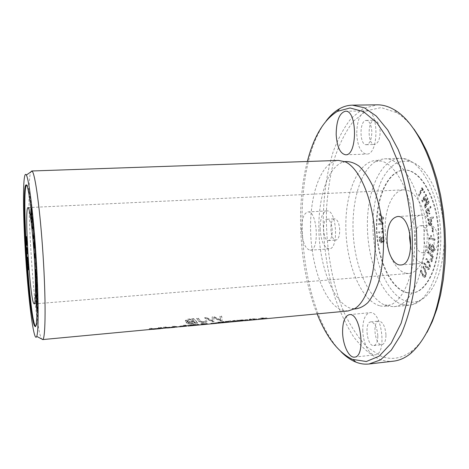 <?xml version="1.0" encoding="UTF-8"?>
<svg xmlns="http://www.w3.org/2000/svg" width="469" height="469" viewBox="0 0 469 469"><rect width="100%" height="100%" fill="white"/><g stroke="black" fill="none" stroke-linecap="round" stroke-linejoin="round"><path stroke-width="0.35" stroke-dasharray="2.35 1.76" d="M33.692 235.127L33.569 233.662M36.875 291.384L36.84 290.053M34.612 246.952L34.085 239.964M32.695 223.965L32.056 217.616M35.169 255.142L35.075 253.711M37.01 297.094L36.987 295.88M37.063 300.875L37.051 299.703M31.276 210.528L30.983 208.078M36.488 280.005L36.43 278.557M26.469 185.067L26.774 184.886C29.031 184.071 33.346 216.062 35.867 255.441C38.405 294.819 38.218 327.104 35.873 326.582L35.55 326.442M421.262 270.085L423.325 274.57L424.65 276.218C426.538 275.297 426.04 272.231 423.144 267.025L423.618 266.245C426.937 271.85 427.306 275.584 424.726 277.437C423.525 276.845 422.217 274.652 420.787 270.853L421.262 270.085L420.787 270.121L420.312 270.894C421.737 274.687 423.05 276.886 424.246 277.478C426.825 275.62 426.456 271.891 423.144 266.281L422.663 267.066C425.559 272.266 426.057 275.332 424.169 276.259L422.845 274.605L420.787 270.121M433.25 216.643L433.45 217.944L431.363 218.8C432.236 223.314 431.931 225.595 430.454 225.653L428.988 223.871L428.156 218.747L432.758 216.672L427.669 218.777L428.502 223.901L429.962 225.689C431.445 225.63 431.744 223.344 430.876 218.83L432.957 217.974L432.758 216.672M422.217 187.793L424.738 191.85L424.351 192.724L422.37 189.523L419.562 196.042L419.04 195.186L422.217 187.793L421.731 187.817L418.559 195.21L419.081 196.065L421.883 189.546L423.87 192.747L424.252 191.874L421.731 187.817M433.262 256.355L431.996 261.784L431.416 261.21L432.412 256.936L428.109 252.709L428.373 251.566L433.262 256.355L432.77 256.391L427.886 251.601L427.628 252.744L431.926 256.971L430.929 261.251L431.509 261.825L432.77 256.391M435.021 240.228L429.674 238.92L431.064 235.608L431.691 235.76L430.864 238L435.044 239.002L435.021 240.228L434.529 240.263L434.552 239.038L430.378 238.029L431.204 235.79L430.571 235.643L429.188 238.956L434.529 240.263M383.701 217.839L383.619 219.017L379.79 219.322L383.331 223.226L383.249 224.334L378.911 224.622L378.993 223.479L382.704 223.473L379.239 219.797L379.333 218.419L383.073 218.12L379.585 214.708L379.667 213.536L383.701 217.839L383.255 217.862L379.222 213.559L379.145 214.732L382.628 218.144L378.893 218.443L378.8 219.82L382.253 223.502L378.547 223.508L378.471 224.651L382.804 224.364L382.88 223.25L379.345 219.351L383.173 219.041L383.255 217.862M433.104 227.963L433.35 231.739L432.694 231.78L432.453 228.01L433.104 227.963L431.961 228.04L432.207 231.815L432.858 231.774L432.617 227.998M383.601 235.708L384.029 239.067C384.334 241.306 384.035 242.549 383.12 242.784L382.059 241.435L381.238 242.965C380.341 242.725 379.773 240.779 379.532 237.121L383.601 235.708L379.087 237.15C379.327 240.808 379.896 242.754 380.793 243.001L381.619 241.465L382.675 242.819C383.583 242.579 383.888 241.336 383.583 239.096L383.155 235.737M406.312 273.304C395.185 271.27 385.835 251.366 385.213 230.367C384.451 209.356 392.571 190.391 403.703 189.834C414.444 189.007 425.694 207.538 427.083 230.308C428.613 253.072 419.831 272.894 409.074 273.445L406.312 273.304M406.828 292.697C390.36 288.84 377.182 259.351 376.443 229.007C375.505 198.663 387.247 170.88 403.821 170.071C419.368 168.893 436.053 195.854 438.128 229.599C440.391 263.332 427.288 292.21 411.723 293.031L406.828 292.697M382.03 228.145L383.003 228.772C383.736 230.965 383.49 232.384 382.27 233.029L379.228 232.911L379.175 231.745L382.241 231.85L382.833 231.317L382.03 228.145L381.584 228.169L382.387 231.346L381.795 231.879L378.735 231.774L378.782 232.941L381.825 233.058C383.044 232.413 383.29 230.994 382.557 228.796L381.584 228.169M430.085 249.743L429.241 248.324C428.83 245.938 429.299 244.507 430.642 244.038C434.417 243.739 435.713 251.032 433.039 251.472C430.73 250.141 430.349 248.177 431.896 245.58L430.718 245.187C429.762 245.41 429.452 246.301 429.774 247.861L430.266 248.623L430.085 249.743L429.598 249.778L429.78 248.658L429.287 247.896C428.965 246.336 429.276 245.445 430.231 245.223L431.41 245.615C429.862 248.212 430.243 250.176 432.553 251.507C435.22 251.067 433.925 243.774 430.149 244.073C428.813 244.542 428.344 245.973 428.754 248.359L429.598 249.778M430.706 206.254L431.029 207.462L428.901 209.309L430.044 213.588L429.493 214.057L428.349 209.784L426.907 211.027L428.226 215.957L427.675 216.42L426.045 210.3L430.706 206.254L425.559 210.329L427.189 216.449L427.74 215.986L426.421 211.056L427.863 209.807L429.006 214.087L429.557 213.618L428.408 209.332L430.542 207.486L430.214 206.278M426.157 194.43L426.585 195.444L423.196 200.509L427.558 197.742L427.963 198.686L425.576 205.967L428.942 201.008L429.375 202.028L425.354 207.937L424.762 206.518L427.2 199.132L422.85 201.946L422.194 200.374L426.157 194.43L425.67 194.453L421.707 200.404L422.364 201.975L426.714 199.155L424.275 206.548L424.867 207.966L428.883 202.057L428.449 201.031L425.09 205.991L427.47 198.715L427.071 197.766L422.716 200.533L426.098 195.467L425.67 194.453M424.855 263.455L428.643 268.291C430.601 266.814 429.827 263.9 426.321 259.55L426.696 258.554C430.401 262.259 431.703 268.057 428.684 269.552C427.517 268.942 426.122 267.236 424.486 264.446L424.855 263.455L424.375 263.496L424.005 264.481C425.641 267.277 427.036 268.977 428.197 269.593C431.216 268.098 429.921 262.294 426.215 258.595L425.84 259.592C429.346 263.941 430.114 266.855 428.156 268.332L424.375 263.496M42.509 339.732L41.395 338.554C33.809 324.108 24.91 181.661 31.024 171.566M348.127 310.97L342.517 310.355C325.287 304.703 311.656 268.391 310.63 231.745C309.411 195.098 321.101 161.313 338.454 160.416M151.475 329.478L149.318 329.027L151.194 328.851L152.771 329.32M160.597 328.622L158.551 328.165L160.416 327.989L161.987 328.435M263.883 318.902L260.635 318.58L264.704 318.773M206.847 321.382L206.723 322.109C203.552 322.883 201.072 322.824 199.29 321.933L196.71 318.908L198.475 318.744C199.214 320.339 200.597 321.517 202.62 322.273C204.842 322.238 205.668 321.945 205.105 321.406L206.765 321.312L206.741 320.755L205.076 320.849C205.645 321.388 204.818 321.681 202.596 321.716C200.562 320.966 199.178 319.788 198.451 318.187L196.687 318.345L199.302 321.382C201.06 322.267 203.523 322.326 206.7 321.552L206.823 320.831L206.864 321.388M211.285 323.276L211.314 323.845L210.839 323.868L216.473 323.364L216.449 322.789L210.81 323.299L216.449 322.789M185.988 326.231L183.555 325.814L185.378 325.644L186.791 326.037M222.236 320.843L220.436 321.013L213.729 317.994L213.987 321.617L212.281 321.775L204.754 318.17L206.512 318.011L212.609 321.288L212.152 317.49L214.251 317.296L220.811 320.52L219.891 316.78L221.661 316.616L222.236 320.843L221.638 316.065L219.867 316.223L220.788 319.969L214.227 316.739L212.129 316.933L212.586 320.732L206.489 317.449L204.73 317.613L212.258 321.224L213.964 321.06L213.706 317.437L220.412 320.462L222.212 320.292M197.596 323.147L192.419 323.628C189.494 323.973 187.453 323.827 186.304 323.188C185.947 322.736 186.51 322.35 187.993 322.033L185.349 321.288C186.205 319.905 189.054 319.196 193.902 319.166L197.596 323.147L197.572 322.59L193.879 318.603C189.042 318.633 186.193 319.342 185.325 320.726L187.969 321.476C186.492 321.793 185.929 322.174 186.281 322.631C187.43 323.27 189.464 323.417 192.396 323.071L197.572 322.59M249.578 320.233L249.572 319.618L252.193 319.371L254.497 319.735M242.637 320.902L239.612 320.556L247.556 320.427M246.858 320.503L242.004 320.585L243.487 320.767M253.659 319.864L251.179 319.7L251.15 320.098M190.162 325.838L196.822 325.146L188.778 325.691L189.382 325.375C194.166 324.841 197.285 324.712 198.739 324.999L198.709 324.425C197.267 324.149 194.148 324.278 189.353 324.812L196.798 324.577L190.021 325.269L198.715 324.425M237.912 321.341L230.936 321.969L236.739 321.353L235.432 321.136L227.705 321.67L236.687 320.825L238.797 321.206M203.575 324.577L200.937 324.179L206.905 323.991L203.44 324.278L204.414 324.431M226.492 322.42L216.238 323.147L218.337 322.566L225.407 321.886L227.383 322.273M165.85 328.124L163.534 327.696L165.393 327.52L167.105 327.972M174.878 327.274L172.674 326.834L174.521 326.664L176.145 327.092M393.561 361.153C388.543 361.699 383.595 360.983 378.712 358.996C369.666 354.324 361.277 346.902 353.544 336.73C346.327 325.322 340.119 312.219 334.93 297.422C327.89 274.048 324.003 249.35 323.252 223.32C323.241 197.355 326.518 173.583 333.09 152.003C338.043 138.601 344.135 127.316 351.363 118.153L363.493 108.409L377.094 104.833M414.01 129.151C408.417 121.729 402.619 116.224 396.616 112.624L381.145 107.589L366.518 110.748L353.55 121.078C345.905 131.05 339.591 143.397 334.608 158.123C330.452 173.794 327.767 190.549 326.553 208.388C325.351 244.437 331.401 281.881 343.742 311.774C350.431 325.973 358.152 337.698 366.91 346.954L380.992 356.147C391.422 360.35 401.734 358.609 411.923 350.929C417.416 346.591 422.463 340.388 427.06 332.316M326.143 120.943C288.042 170.569 296.824 307.353 340.969 351.691M379.521 305.7C360.28 300.195 345.559 262.007 345.829 224.909C345.794 187.77 361.206 155.831 381.068 160.926C396.786 164.748 412.198 195.116 414.449 231.123C416.824 267.119 405.427 299.21 390.325 305.008C386.755 306.462 383.15 306.697 379.521 305.7M339.726 229.892C339.181 223.068 337.475 219.375 334.614 218.812C328.851 218.689 330.199 240.931 335.898 240.099C338.413 239.407 339.691 236.007 339.726 229.892M437.987 239.301C437.231 230.543 434.54 225.829 429.915 225.167C420.728 225.184 422.704 253.248 431.808 252.035C435.748 251.126 437.806 246.882 437.987 239.301M385.958 334.772C385.172 326.354 382.827 321.787 378.917 321.072C371.923 321.242 374.989 345.911 381.877 344.68C384.568 343.988 385.923 340.682 385.958 334.772M380.13 131.513C379.626 124.555 377.768 120.803 374.543 120.257C367.303 119.912 367.368 145.214 374.567 144.475C378.096 143.573 379.949 139.252 380.13 131.513M317.138 313.89C299.515 270.109 295.47 207.163 307.347 161.488M354.165 308.989L350.824 308.379C334.239 303.156 320.866 270.038 319.078 235.409C317.155 200.785 327.016 167.339 343.132 162.01L344.697 161.612M301.59 230.291C301.555 219.363 303.666 213.243 307.916 211.941C317.32 210.317 319.764 250.651 310.238 250.182C305.401 249.08 302.517 242.45 301.59 230.291M356.733 134.087C357.589 146.404 360.872 153.082 366.594 154.108C379.04 155.069 379.04 109.506 366.488 110.901C360.198 112.642 356.944 120.369 356.733 134.087M371.835 131.707C371.331 124.725 369.49 120.961 366.318 120.41C359.207 120.064 359.301 145.443 366.377 144.71C369.842 143.807 371.665 139.475 371.835 131.707M362.76 330.399C362.971 342.909 369.314 355.76 375.159 354.804C387.353 354.623 381.731 310.214 369.924 312.682C365.14 313.972 362.754 319.881 362.76 330.399M377.826 335.628C377.041 327.18 374.725 322.59 370.885 321.869C364.008 322.027 367.051 346.773 373.828 345.559C376.466 344.867 377.797 341.555 377.826 335.628M410.826 247.509C413.617 257.698 417.949 262.916 423.829 263.173C439.74 263.402 436.17 212.832 420.459 215.218C414.672 216.262 411.108 222.013 409.771 232.472M428.877 239.923C428.121 231.129 425.465 226.398 420.916 225.724C411.876 225.73 413.851 253.899 422.809 252.691C426.684 251.783 428.707 247.526 428.877 239.923M320.139 229.159C321.066 241.224 324.067 247.802 329.138 248.881C339.128 249.303 336.707 209.28 326.84 210.921C322.379 212.223 320.145 218.302 320.139 229.159M332.251 230.355C331.706 223.508 330.024 219.803 327.21 219.234C321.552 219.105 322.906 241.412 328.505 240.585C330.973 239.894 332.222 236.487 332.251 230.355M387.658 306.122L384.65 305.055C368.077 297.481 355.32 267.096 353.286 235.051C351.205 203.013 359.963 171.244 375.435 161.612L379.796 159.618L384.351 158.833C402.021 157.478 421.385 189.734 423.906 230.514C426.626 271.281 411.548 305.753 393.849 306.667L387.658 306.122M402.965 304.692C383.408 299.439 368.206 264.088 367.42 228.233C366.418 192.372 380.142 159.255 399.905 158.299L403.393 158.51C420.675 160.668 438.157 191.768 440.497 229.447C442.994 267.119 429.645 300.201 412.773 304.551L409.343 305.208L402.965 304.692M407.532 301.678C387.048 296.396 371.7 257.545 372.925 220.688C373.687 204.742 376.754 190.906 382.135 179.193C386.057 172.217 390.618 166.935 395.818 163.335C401.288 160.873 406.981 160.574 412.896 162.438C428.091 168.67 441.933 196.839 443.967 229.224C446.089 261.602 435.971 291.319 421.695 299.439C417.064 302.118 412.345 302.863 407.532 301.678M407.291 292.656C390.806 288.798 377.621 259.316 376.883 228.978C375.945 198.639 387.705 170.863 404.29 170.054C419.849 168.875 436.551 195.831 438.626 229.57C440.883 263.297 427.769 292.169 412.187 292.99L407.291 292.656M382.001 229.206L381.555 229.23M382.833 231.317L382.387 231.346M379.175 231.745L378.735 231.774M379.228 232.911L378.782 232.941M239.172 321.107L239.149 320.532L240.931 320.362L236.669 320.274L227.682 321.118L235.409 320.585L236.716 320.796L230.912 321.4L239.149 320.532M240.955 320.943L240.931 320.362M236.687 320.825L236.669 320.274M227.705 321.67L227.682 321.118M228.192 321.816L228.169 321.259M235.432 321.136L235.409 320.585M236.739 321.353L236.716 320.796M230.449 321.945L230.426 321.382M230.936 321.969L230.912 321.4M237.244 321.376L237.22 320.808M200.937 324.179L200.914 323.616L203.511 324.003L206.348 323.61L203.417 323.716L207.327 323.504L200.914 323.616M204.677 324.355L204.648 323.768M206.378 324.196L206.348 323.61M203.44 324.278L203.417 323.716M207.357 324.067L207.327 323.504M206.905 323.991L206.876 323.428M202.022 324.073L201.992 323.516M195.86 324.683L191.792 325.105L195.86 324.683L195.884 325.252L191.815 325.65M197.338 325.164L195.884 325.252M188.778 325.691L188.755 325.123M190.502 325.539L190.473 324.976M190.766 325.38L190.742 324.818M196.822 325.146L196.798 324.577M254.984 319.624L254.96 319.049L256.66 318.891L252.17 318.82L249.549 319.067L249.555 319.682L248.13 319.817L239.589 319.999L242.573 320.339L245.609 319.922L241.981 320.028L254.96 319.049M256.684 319.459L256.66 318.891M252.193 319.371L252.17 318.82M249.572 319.618L249.549 319.067M249.59 320.128L249.567 319.647M241.963 320.333L241.945 319.782M239.612 320.556L239.589 319.999M243.915 320.661L243.892 320.087M245.633 320.503L245.609 319.922M242.004 320.585L241.981 320.028M249.526 320.134L249.502 319.559M251.12 319.987L251.097 319.412M251.179 319.7L251.155 319.149M224.112 322.203L218.114 322.977L225.56 322.438L224.112 322.203L224.088 321.646L225.536 321.875L218.091 322.414L224.088 321.646M225.56 322.438L225.536 321.875M227.7 322.185L227.676 321.611L229.476 321.441L225.384 321.329L216.209 322.584L227.676 321.611M229.499 322.021L229.476 321.441M225.407 321.886L225.384 321.329M218.337 322.566L218.314 322.01M226.04 322.443L226.017 321.875M380.154 238.111C380.388 240.79 380.728 242.022 381.174 241.805C381.795 241.998 381.866 240.626 381.379 237.689L379.714 238.141L380.934 237.719C381.42 240.656 381.356 242.027 380.734 241.834C380.289 242.051 379.949 240.82 379.714 238.141M381.379 237.689L380.934 237.719M381.86 237.525C382.065 240.21 382.446 241.564 383.003 241.57L383.601 240.738L383.267 237.038L381.414 237.554L382.821 237.068L383.155 240.773L382.563 241.599C382.001 241.594 381.619 240.239 381.414 237.554M383.267 237.038L382.821 237.068M383.63 240.028L383.185 240.064M379.532 237.121L379.087 237.15M382.059 241.435L381.619 241.465M167.193 327.397L165.364 326.952L163.505 327.128L165.446 327.573L176.707 326.524L172.645 326.272L174.831 326.7L167.193 327.397L167.222 327.978M165.393 327.52L165.364 326.952M163.534 327.696L163.505 327.128M174.521 326.664L174.491 326.096M172.674 326.834L172.645 326.272M433.35 231.739L432.858 231.774M432.453 228.01L431.961 228.04M432.694 231.78L432.207 231.815M383.619 219.017L383.173 219.041M379.667 213.536L379.222 213.559M379.585 214.708L379.145 214.732M383.073 218.12L382.628 218.144M379.333 218.419L378.893 218.443M379.239 219.797L378.8 219.82M382.704 223.473L382.253 223.502M378.993 223.479L378.547 223.508M378.911 224.622L378.471 224.651M383.249 224.334L382.804 224.364M383.331 223.226L382.88 223.25M379.79 219.322L379.345 219.351M192.571 319.922C189.511 319.922 187.711 320.345 187.16 321.195C188.825 321.752 190.994 321.787 193.679 321.294L192.542 319.366L193.656 320.737C190.971 321.23 188.796 321.195 187.137 320.638C187.682 319.817 189.488 319.389 192.542 319.366M193.679 321.294L193.656 320.737M194.113 321.775C190.772 321.845 188.79 322.262 188.163 323.012L189.623 323.393L195.374 322.965L194.113 321.775L194.084 321.218L195.344 322.414L189.599 322.836L188.139 322.455C188.767 321.722 190.748 321.306 194.084 321.218M195.374 322.965L195.344 322.414M190.754 323.381L190.731 322.824M193.902 319.166L193.879 318.603M187.993 322.033L187.969 321.476M220.436 321.013L220.412 320.462M221.661 316.616L221.638 316.065M219.891 316.78L219.867 316.223M220.811 320.52L220.788 319.969M214.251 317.296L214.227 316.739M212.152 317.49L212.129 316.933M212.609 321.288L212.586 320.732M206.512 318.011L206.489 317.449M204.754 318.17L204.73 317.613M212.281 321.775L212.258 321.224M213.987 321.617L213.964 321.06M213.729 317.994L213.706 317.437M180.078 326.67L180.049 326.078L188.837 325.252L183.531 325.252L186.574 325.545L180.049 326.078M188.86 325.844L188.837 325.252M185.378 325.644L185.355 325.081M183.555 325.814L183.531 325.252M186.598 326.055L186.574 325.545M179.686 326.782L179.656 326.195M215.986 323.387L215.963 322.819M210.839 323.868L210.81 323.299M205.105 321.406L205.076 320.849M202.62 322.273L202.596 321.716M198.475 318.744L198.451 318.187M196.71 318.908L196.687 318.345M429.674 238.92L429.188 238.956M435.044 239.002L434.552 239.038M430.864 238L430.378 238.029M431.691 235.76L431.204 235.79M431.064 235.608L430.571 235.643M429.686 238.141L429.199 238.176M431.996 261.784L431.509 261.825M428.373 251.566L427.886 251.601M428.109 252.709L427.628 252.744M432.412 256.936L431.926 256.971M431.416 261.21L430.929 261.251M258.724 319.272L258.7 318.697L266.978 317.918L260.617 318.029L264.686 318.211L258.7 318.697M267.002 318.492L266.978 317.918M262.359 318.416L262.335 317.871M260.635 318.58L260.617 318.029M264.704 318.709L264.686 318.211M258.185 319.395L258.161 318.826M424.738 191.85L424.252 191.874M419.04 195.186L418.559 195.21M419.562 196.042L419.081 196.065M422.37 189.523L421.883 189.546M424.351 192.724L423.87 192.747M431.509 246.454L431.914 246.254C433.415 247.11 433.755 248.406 432.934 250.141L432.553 250.305C431.011 249.567 430.659 248.283 431.509 246.454L431.996 246.418C431.146 248.248 431.498 249.531 433.039 250.27L433.42 250.106C434.247 248.371 433.907 247.075 432.406 246.219L431.996 246.418M430.266 248.623L429.78 248.658M429.774 247.861L429.287 247.896M431.896 245.58L431.41 245.615M431.029 207.462L430.542 207.486M426.045 210.3L425.559 210.329M427.675 216.42L427.189 216.449M428.226 215.957L427.74 215.986M426.907 211.027L426.421 211.056M428.349 209.784L427.863 209.807M429.493 214.057L429.006 214.087M430.044 213.588L429.557 213.618M428.901 209.309L428.408 209.332M426.585 195.444L426.098 195.467M422.194 200.374L421.707 200.404M422.85 201.946L422.364 201.975M427.2 199.132L426.714 199.155M424.762 206.518L424.275 206.548M425.354 207.937L424.867 207.966M429.375 202.028L428.883 202.057M428.942 201.008L428.449 201.031M425.576 205.967L425.09 205.991M427.963 198.686L427.47 198.715M427.558 197.742L427.071 197.766M423.196 200.509L422.716 200.533M424.486 264.446L424.005 264.481M426.696 258.554L426.215 258.595M426.321 259.55L425.84 259.592M428.947 219.791L429.557 223.461L430.378 224.293C431.363 224.059 431.492 222.312 430.765 219.046L428.461 219.82L430.272 219.076C430.999 222.341 430.87 224.088 429.885 224.323L429.065 223.49L428.461 219.82M430.765 219.046L430.272 219.076M433.45 217.944L432.957 217.974M428.156 218.747L427.669 218.777M428.988 223.871L428.502 223.901M431.363 218.8L430.876 218.83M152.865 328.74L151.165 328.282L149.289 328.458L151.159 328.916L162.45 327.86L160.386 327.421L158.522 327.591L160.556 328.036L152.865 328.74L152.894 329.326M151.194 328.851L151.165 328.282M149.318 329.027L149.289 328.458M160.416 327.989L160.386 327.421M158.551 328.165L158.522 327.591M420.787 270.853L420.312 270.894M423.618 266.245L423.144 266.281M423.144 267.025L422.663 267.066M28.363 264.721L28.943 264.68L28.697 269.904L28.92 265.565L28.175 262.646L28.474 259.339L27.87 258.372L27.771 257.047L28.498 258.501L28.298 263.332L28.943 264.68M28.462 266.087L29.043 266.046M28.122 269.945L28.697 269.904M28.246 268.567L28.603 268.544M28.427 265.595L28.92 265.565M27.782 262.675L28.175 262.646M27.976 259.375L28.474 259.339M27.196 257.082L27.771 257.047M27.917 258.536L28.498 258.501M28.011 259.826L28.591 259.791M27.724 263.367L28.298 263.332M35.72 275.866L36.377 275.819L36.734 277.167L36.265 270.947L36.377 275.819M36.177 277.208L36.734 277.167M36.605 279.213L37.262 279.166L37.327 280.62L36.318 276.81L36.166 269.37L37.262 279.166M36.664 280.667L37.327 280.62M35.978 276.833L36.318 276.81M35.568 271.129L36.09 271.094M36.195 277.66L36.852 277.613M31.441 210.305L31.423 207.222C31.98 208.523 32.261 215.101 32.103 220.184L31.962 219.146C32.062 213.465 31.91 209.971 31.517 208.664L31.441 210.305L30.79 210.335M30.784 215.107L31.423 215.078M30.784 214.075L31.288 214.052M31.452 220.219L32.103 220.184M31.458 219.17L31.962 219.146M37.08 303.302L37.731 303.25L36.641 296.373L36.641 294.749L37.567 299.181L36.629 288.541L37.725 296.449L36.805 290.874L37.731 300.881L36.799 296.502L37.731 303.25M37.08 304.346L37.731 304.293M36.33 296.396L36.641 296.373M35.996 294.802L36.641 294.749M37.004 299.228L37.567 299.181M36.177 290.047L36.629 290.012M35.978 288.587L36.629 288.541M37.069 296.502L37.725 296.449M37.069 297.557L37.725 297.504M36.301 290.915L36.805 290.874M37.074 299.955L37.725 299.902M37.074 300.934L37.731 300.881M36.359 296.537L36.799 296.502M35.081 253.758L35.92 253.641L36.007 255.077L35.38 255.154L35.585 257.991L35.111 253.758M35.251 253.682L35.92 253.641M35.345 255.118L36.007 255.077M34.724 255.195L35.38 255.154M35.023 258.026L35.679 257.985M34.929 258.032L35.585 257.991M32.666 220.09L32.672 217.522C33.246 219.193 33.58 226.691 33.182 230.003L33.047 228.737C33.311 224.288 33.223 221.051 32.777 219.023L32.666 220.09L32.009 220.125M31.863 223.813L32.513 223.777M31.915 222.546L32.379 222.523M32.531 230.039L33.182 230.003M32.578 228.766L33.047 228.737M27.513 253.852L28.023 253.817L27.923 250.382L27.22 247.626C27.7 247.398 28.011 249.303 28.134 253.354L28.023 253.817M27.36 252.633L27.941 252.598M27.419 250.417L27.923 250.382M26.645 247.661L27.22 247.626M37.033 306.914L37.678 306.861L37.549 310.8L36.518 300.623L37.45 308.86L37.678 306.861M36.904 310.853L37.549 310.8M35.966 301.503L36.488 301.461M35.879 300.676L36.518 300.623M36.969 308.901L37.45 308.86M36.904 305.8L37.549 305.747M26.416 241.928L26.997 241.893L27.225 242.69L26.874 237.889L26.997 241.893M26.721 242.725L27.225 242.69M26.733 243.042L27.313 243.006L27.577 243.921L27.19 238.615L27.313 243.006M27.073 243.95L27.577 243.921M26.909 240.597L27.419 240.568M27.554 241.781L27.73 245.539L26.968 242.872L26.792 236.558L27.554 241.781L26.973 241.816M27.149 245.574L27.73 245.539M26.756 238.574L27.061 238.557M34.958 245.604L34.817 241.324L34.958 245.604L34.296 245.645M34.202 241.424L34.501 245.416M33.733 241.254L34.395 241.213L34.888 246.764L34.712 239.899C35.111 240.069 35.626 248.558 34.987 248.113L34.395 241.213M33.85 242.608L34.507 242.573M33.821 243.376L34.477 243.335M34.583 246.588L34.999 246.565M35.591 263.15L36.254 263.103L36.482 267.436L36.254 263.103M35.82 267.482L36.482 267.436M35.808 267.248L36.371 267.207M35.474 262.927L36.136 262.88M36.957 290.692L37.614 290.639L36.576 286.002L36.406 279.372L36.664 285.398L36.998 287.227L37.01 283.294L37.614 290.639M36.987 291.994L37.643 291.947M36.119 286.037L36.576 286.002M35.755 279.418L36.406 279.372M35.879 280.104L36.529 280.057M36.013 285.445L36.664 285.398M36.453 287.268L36.998 287.227M36.224 282.643L36.881 282.596M36.353 283.34L37.01 283.294M36.471 287.978L37.121 287.925M33.176 227.594L33.832 227.559L34.442 234.271L33.973 238.639L34.26 233.369L33.832 227.559M33.78 234.307L34.442 234.271M33.317 238.674L33.973 238.639M33.469 237.25L33.844 237.232M33.598 233.41L34.26 233.369M33.117 228.127L33.78 228.086M383.003 228.772L382.557 228.796M193.205 325.457L193.181 324.941M189.382 325.375L189.353 324.812M219.046 322.69L219.017 322.133M383.601 240.738L383.155 240.773M384.029 239.067L383.583 239.096M189.623 323.393L189.599 322.836M192.419 323.628L192.396 323.071M206.723 322.109L206.7 321.552M433.42 250.106L432.934 250.141M429.241 248.324L428.754 248.359M427.359 267.125L426.872 267.166M429.557 223.461L429.065 223.49M423.325 274.57L422.845 274.605M35.556 271.768L36.213 271.721M27.554 253.389L28.134 253.354M26.856 239.776L27.36 239.747M34.266 241.687L34.929 241.652M33.838 242.684L34.354 242.655M396.616 112.624L394.523 109.916M411.923 350.929L410.199 353.884M345.659 154.788L366.594 154.108M345.413 111.223L366.488 110.901M366.377 144.71L374.567 144.475M366.318 120.41L374.543 120.257M354.523 357.126L375.159 354.804M349.382 314.646L369.924 312.682M373.828 345.559L381.877 344.68M370.885 321.869L378.917 321.072M400.766 264.962L423.829 263.173M397.372 216.555L420.459 215.218M422.809 252.691L431.808 252.035M420.916 225.724L429.915 225.167M310.238 250.182L329.138 248.881M307.916 211.941L326.84 210.921M328.505 240.585L335.898 240.099M327.21 219.234L334.614 218.812M343.132 162.01C342.997 162.544 343.496 162.462 344.621 161.752L345.055 161.764M352.565 308.795C352.36 308.28 352.864 308.297 354.072 308.86L354.5 308.79M384.65 305.055L390.325 305.008M375.435 161.612L381.068 160.926M393.849 306.667L409.343 305.208M384.351 158.833L399.905 158.299M412.896 162.438L403.393 158.51M421.695 299.439L412.773 304.551M411.723 293.031L412.187 292.99M403.821 170.071L404.29 170.054M34.214 303.9L409.074 273.445M28.029 207.597L403.703 189.834M35.257 326.641L35.873 326.582M26.153 184.909L26.774 184.886M381.795 231.879L382.241 231.85M381.825 233.058L382.27 233.029M237.842 320.778L239.618 320.614M203.511 324.003L205.199 323.845M197.238 324.595L197.261 325.058M190.021 325.269L190.051 325.849M191.792 325.105L191.815 325.633M190.092 325.263L191.833 325.099M197.285 324.589L199.091 324.419M242.573 320.339L244.279 320.175M246.723 319.946L248.107 319.817M249.578 319.676L251.138 319.53M253.588 319.301L255.277 319.143M218.091 322.414L218.114 322.977M216.215 322.584L216.238 323.147M226.427 321.851L228.221 321.681M380.793 243.001L381.238 242.965M382.563 241.599L383.003 241.57M382.675 242.819L383.12 242.784M380.734 241.834L381.174 241.805M165.457 327.567L165.487 328.148M167.304 327.397L167.327 327.942M165.768 327.55L167.668 327.368M174.831 326.7L176.707 326.524M381.848 218.161L382.294 218.132M379.732 219.345L380.177 219.316M185.325 320.726L185.355 321.288M188.139 322.455L188.163 323.012M186.281 322.631L186.304 323.188M187.137 320.638L187.16 321.195M185.923 325.656L187.77 325.48M211.261 323.276L216.42 322.789M263.812 318.34L265.554 318.181M431.914 246.254L432.406 246.219M430.231 245.223L430.718 245.187M432.553 251.507L433.039 251.472M430.149 244.073L430.642 244.038M432.553 250.305L433.039 250.27M428.197 269.593L428.684 269.552M428.156 268.332L428.643 268.291M429.885 224.323L430.378 224.293M429.962 225.689L430.454 225.653M151.165 328.916L151.194 329.496M153.023 328.74L153.052 329.279M151.399 328.898L153.31 328.716M160.556 328.036L162.45 327.86M424.246 277.478L424.726 277.437M424.169 276.259L424.65 276.218M36.265 270.947L35.82 270.982M36.166 269.37L35.509 269.417M31.423 207.222L30.772 207.251M31.517 208.664L31.06 208.687M32.672 217.522L32.015 217.557M32.777 219.023L32.209 219.052M28.064 253.852L27.483 253.893M27.964 252.603L27.548 252.633M26.792 236.558L26.217 236.587M27.19 238.615L26.768 238.645M27.114 237.238L26.528 237.273M26.874 237.889L26.428 237.918M35.069 245.979L34.542 246.008M34.712 239.899L34.049 239.94M34.987 248.113L34.331 248.154M34.817 241.324L34.196 241.365"/><path stroke-width="0.7" d="M33.569 233.662L33.193 237.267L33.317 238.674L33.692 235.127M36.84 290.053L36.353 283.34L36.342 287.274L36.013 285.445L35.755 279.418L35.925 286.049L36.875 291.384M35.82 267.482L35.474 262.927L35.82 267.482M34.085 239.964L34.343 246.6L33.698 242.696L34.331 248.154L34.612 246.952M36.904 310.853L37.033 306.914L36.805 308.913L35.879 300.676L36.904 310.853M27.442 253.858L27.554 253.389C27.425 249.338 27.12 247.433 26.645 247.661L27.343 250.417L27.513 253.852M32.056 217.616L31.728 222.558L32.121 219.058C32.56 221.087 32.654 224.323 32.39 228.772L32.695 223.965M35.075 253.711L34.454 253.799L34.513 254.714L34.929 258.032L34.724 255.195L35.169 255.142M36.987 295.88L35.978 288.587L36.916 299.234L35.996 294.802L36.002 296.426L37.08 304.346L36.154 296.549L37.063 300.875M37.051 299.703L36.16 290.921L37.01 297.094M30.983 208.078L30.784 215.107L30.866 208.693C31.259 210.006 31.405 213.501 31.317 219.181L31.276 210.528M36.43 278.557L35.509 269.417L35.433 271.141L35.667 276.857L36.488 280.005M33.78 303.513C29.688 297.68 24.189 206.606 28.029 207.597C29.588 207.116 32.513 229.095 34.202 255.552C35.908 282.004 35.826 304.17 34.214 303.9L33.78 303.513M35.55 326.442L35.105 325.762C29.178 314.887 21.457 189.822 26.469 185.067M28.462 266.087L27.724 263.367L27.917 258.536L27.196 257.082L27.894 259.38L27.601 262.687L28.339 265.601L28.122 269.945L28.462 266.087M27.149 245.574L26.217 236.587L26.387 242.907L27.149 245.574M31.024 171.566L32.015 171.115C35.005 172.51 40.158 209.737 43.048 254.984C45.968 300.224 45.622 337.803 42.837 339.568L186.598 326.055M31.669 170.992L338.454 160.416L345.055 161.764C359.172 167.603 372.621 198.194 374.86 233.668C377.182 269.136 367.749 301.192 354.5 308.79L348.127 310.97L246.858 320.503M152.771 329.32L160.597 328.622L153.398 329.297M161.987 328.435L162.491 328.441M264.704 318.773L265.624 318.738M216.473 323.364L211.314 323.845M186.791 326.037L179.686 326.782L186.603 326.131M254.497 319.735L255.353 319.7M247.556 320.427L249.578 320.233M243.487 320.767L187.834 326.055M198.733 324.982L199.132 324.994M238.797 321.206L239.688 321.177M204.414 324.431L205.264 324.419M227.383 322.273L228.286 322.25M167.105 327.972L174.878 327.274L167.755 327.948M176.145 327.092L176.754 327.098M352.401 105.15L377.094 104.833C382.815 104.745 388.625 106.434 394.523 109.916C418.307 123.517 440.379 172.58 443.973 229.224C445.749 261.145 442.027 292.275 434.001 316.124C427.622 333.301 419.403 346.075 410.199 353.884C404.788 358.087 399.242 360.509 393.561 361.153L369.033 363.997L380.447 359.916L391.263 350.196L400.895 334.825C406.553 321.898 410.979 306.662 414.18 289.109C416.525 270.566 417.281 251.191 416.46 230.994L413.019 201.336C409.29 182.218 404.331 164.93 398.14 149.47L387.734 130.007L376.22 115.995L364.243 107.735L352.401 105.15C347.945 105.238 343.671 106.416 339.597 108.697C334.714 111.458 330.229 115.544 326.143 120.943M427.06 332.316L432.354 321.453L436.903 308.901L440.584 294.854L443.299 279.553L444.975 263.279L445.55 246.366L445.005 229.159L443.346 212.023L440.608 195.321L436.868 179.398L432.213 164.572L426.767 151.112L420.652 139.246L414.01 129.151M340.969 351.691C345.419 356.229 350.067 359.571 354.927 361.722L355.877 362.115C360.21 363.856 364.595 364.483 369.033 363.997M307.347 161.488C313.755 136.567 323.774 119.853 337.404 111.346L350.05 107.964L363.487 111.628L376.953 122.843L389.51 141.568L400.151 167.034C406.007 186.92 409.982 208.336 412.081 231.276C412.937 254.292 411.729 276.042 408.47 296.514L401.177 323.129L391.117 343.308L379.198 356.153L366.336 361.511L352.436 359.383C338.219 352.389 326.453 337.223 317.138 313.89M344.697 161.612C349.446 161.207 354.247 162.725 359.102 166.173C363.88 170.745 368.294 177.094 372.345 185.226C378.131 198.932 381.789 214.896 383.314 233.122C384.134 251.396 382.552 267.693 378.565 282.027C375.587 290.61 372.023 297.475 367.872 302.616C363.493 306.656 358.926 308.784 354.165 308.989M387.036 239.518C387.189 225.923 390.636 218.267 397.372 216.555C412.415 214.192 416.003 265.255 400.766 264.962C393.907 265.753 387.253 253.02 387.036 239.518M342.599 332.462C342.558 321.863 344.821 315.924 349.382 314.646C360.655 312.219 366.178 357.015 354.523 357.126C348.948 358.052 342.845 345.067 342.599 332.462M336.173 134.585C336.332 120.756 339.409 112.97 345.413 111.223C357.396 109.822 357.554 155.778 345.659 154.788C340.195 153.738 337.035 147.008 336.173 134.585M409.771 232.472L409.578 238.012L410.826 247.509M35.105 336.173C31.757 328.376 27.184 285.404 24.951 244.654C22.67 203.863 23.01 169.016 26.364 175.031C29.025 179.592 33.375 214.521 35.996 255.435C38.628 296.344 38.786 331.542 36.729 336.408C36.265 337.627 35.72 337.551 35.105 336.173M34.489 325.82C28.439 314.599 20.642 184.34 26.153 184.909C28.38 184.094 32.678 216.098 35.193 255.488C37.737 294.872 37.573 327.163 35.257 326.641L34.489 325.82M193.205 325.521L197.338 325.164L193.205 325.457M27.718 264.282L28.146 264.252M27.296 258.413L27.835 258.378M36.078 277.214L35.609 270.994L36.177 277.208M35.667 276.857L35.978 276.833M36.002 296.426L36.33 296.396M34.454 253.799L35.081 253.758M34.513 254.714L35.14 254.673M26.721 248.992L27.278 248.957M26.645 242.725L26.299 237.924L26.721 242.725M26.839 240.603L26.997 243.956L26.909 240.597M26.387 242.907L26.727 242.889M34.501 245.416L34.202 241.424M244.349 320.737L246.846 320.503M248.294 320.368L249.602 320.245M353.368 359.77L355.877 362.115M337.404 111.346L339.597 108.697M32.015 171.115L26.364 175.031M42.837 339.568L36.729 336.408M34.6 246.782L34.231 246.805"/></g></svg>
